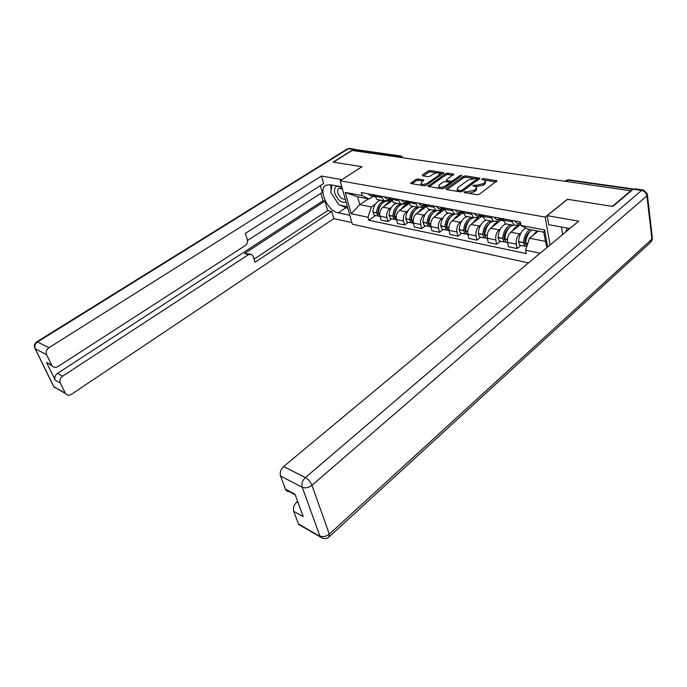 <?xml version="1.0" encoding="UTF-8"?>
<svg xmlns="http://www.w3.org/2000/svg" width="687" height="687" viewBox="0 0 687 687"><rect width="100%" height="100%" fill="white"/><g stroke="black" fill="none" stroke-linecap="round" stroke-linejoin="round"><path stroke-width="1.03" d="M464.086 191.888L464.249 192.523L477.25 194.704L479.474 194.189L497.01 180.775L483.493 178.603L481.991 178.955L481.836 179.436L485.383 180.415L484.687 182.63L483.262 183.669L476.289 185.284L473.103 185.37L472.948 185.859L476.46 186.855L475.748 189.131L474.296 190.187L467.28 191.81L464.086 191.888M417.919 178.955L415.858 179.436L410.706 183.472L424.154 185.808L426.249 185.318L443.776 172.669L430.26 170.522L428.224 170.994L422.428 174.953L422.565 175.778L428.13 176.653L430.191 176.173L433.076 174.189C435.695 172.789 437.902 172.506 439.706 173.33L439.045 175.116L427.666 182.991C425.038 184.408 422.814 184.7 421.011 183.876L421.706 182.012L423.87 180.011L417.919 178.955L418.237 180.312L416.185 180.793L411.857 183.755M631.181 190.436L612.289 206.401L567.419 199.282L545.212 217.083L340.117 180.793L362.006 166.718L333.367 162.175L352.148 150.444L631.233 190.849M446.061 188.624L446.258 189.509L460.238 191.853L462.42 191.347L479.964 178.173L465.485 175.872L463.373 176.361L446.061 188.624L446.267 189.509M441.887 188.779L427.967 186.357L445.502 173.639L447.581 173.15L453.772 174.189L446.576 179.736L446.765 180.587L450.629 181.205L452.75 180.707L459.989 175.597L461.776 175.374L444.025 188.281L441.887 188.779M340.117 180.793L352.328 224.211L528.509 262.906M354.028 150.711L356.759 149.74L400.444 155.94M519.535 223.618L517.878 224.924L514.116 225.405L511.746 220.398M520.763 224.323L510.793 232.197C508.122 234.774 507.049 238.166 507.556 242.374L516.315 244.168C515.825 239.935 516.916 236.517 519.587 233.915L521.201 232.627M516.315 244.168L517.156 248.539L520.986 245.439M502.901 218.758L505.288 223.739L507.264 224.108M507.556 242.374L508.406 246.71L517.156 248.539M498.908 219.771L497.259 221.042L493.481 221.506L491.059 216.568M500.522 241.231L496.692 244.263L495.816 239.961C495.293 235.796 496.366 232.438 499.028 229.896L500.643 228.634M482.532 214.988L484.97 219.892L486.954 220.269M500.969 220.192L490.561 228.239C487.89 230.755 486.825 234.087 487.366 238.226L488.251 242.494L496.692 244.263M479.028 216.053L477.371 217.298L473.575 217.736L471.119 212.876M480.78 237.17L476.95 240.132L476.048 235.899C475.49 231.794 476.546 228.505 479.208 226.014L480.823 224.786M462.892 211.356L465.374 216.19L467.366 216.56M481.312 216.654L471.033 224.417C468.371 226.882 467.323 230.154 467.89 234.224L468.809 238.432L476.95 240.132M459.835 212.472L458.186 213.691L454.382 214.104L451.883 209.312M461.733 233.254L457.903 236.148L456.967 231.983C456.383 227.947 457.422 224.709 460.084 222.27L461.69 221.077M443.948 207.843L446.464 212.609L448.465 212.987M462.368 213.193L452.192 220.725C449.538 223.138 448.499 226.349 449.092 230.36L450.037 234.507L457.903 236.148M441.312 209.02L439.663 210.205L435.85 210.6L433.317 205.877M443.33 229.467L439.5 232.3L438.538 228.196C437.937 224.22 438.959 221.042 441.612 218.655L443.209 217.487M425.657 204.46L428.207 209.157L430.208 209.535M444.111 209.818L433.995 217.161C431.342 219.531 430.32 222.682 430.938 226.633L431.908 230.712L439.5 232.3M423.415 205.671L421.766 206.839L417.954 207.216L415.395 202.562M425.545 225.808L421.724 228.582L420.745 224.537C420.118 220.63 421.122 217.496 423.767 215.16L425.356 214.018M407.992 201.188L410.56 205.817L412.578 206.194M426.258 206.701L416.399 213.717C413.754 216.036 412.75 219.144 413.394 223.026L414.381 227.053L421.724 228.582M406.111 202.442L404.471 203.584L400.65 203.945L398.065 199.35M408.344 222.27L404.54 224.993L403.535 221.008C402.883 217.152 403.879 214.078 406.515 211.785L408.095 210.669M390.912 198.028L393.505 202.588L395.523 202.974M408.791 203.816L399.387 210.385C396.76 212.661 395.764 215.718 396.425 219.548L397.438 223.507L404.54 224.993M389.383 199.324L387.743 200.441L383.921 200.776L381.311 196.25M391.71 218.852L387.915 221.515L386.884 217.59C386.223 213.786 387.202 210.763 389.83 208.513L391.401 207.431M374.389 194.971L377.008 199.47L379.026 199.848M391.925 200.99L382.934 207.165C380.306 209.398 379.336 212.395 380.005 216.173L381.036 220.08L387.915 221.515M538.204 231.115L529.428 238.217L545.409 241.386L543.795 232.18L527.753 229.132L520.978 225.491L520.325 221.987L361.285 192.54L362.118 195.606L369.211 198.981L357.609 196.774L359.773 204.657L371.341 206.942L375.239 204.288M520.978 225.491L544.662 229.947L547.642 246.994M540.145 253.228L525.624 250.188L529.428 238.217M371.341 206.942L367.992 217.247L368.799 220.226L526.259 253.589L525.624 250.188M367.992 217.247L351.229 213.743L345.26 192.437L362.118 195.606M545.212 217.083L550.055 244.984M368.438 198.826L359.773 204.657L351.229 213.743M373.187 196.293L369.211 198.981M375.609 215.538L368.799 220.226M544.662 229.947L543.795 232.18M547.041 247.492L545.409 241.386M357.609 196.774L345.26 192.437M469.032 193.322L474.597 191.621L474.296 190.187M476.709 188.075L476.048 190.557L474.597 191.621M485.623 181.608L484.979 184.047L483.545 185.095L476.134 186.632M496.186 181.909L485.099 180.217M473.395 178.422L465.786 177.263L463.673 177.753L446.945 189.629M479.131 179.298L477.242 179.015M460.29 190.651L461.81 190.299L477.173 178.878L475.103 178.483L468.251 180.071L457.86 187.499L457.113 189.792L460.29 190.651L460.556 191.879M477.534 180.449L477.225 179.127M457.224 189.878L457.782 191.441M429.109 186.641L445.811 175.005L445.502 173.639M452.922 175.288L447.89 174.515L445.811 175.005M449.796 182.407L452.252 182.467M439.276 184.855L438.615 186.744C440.487 187.611 442.763 187.319 445.442 185.868L449.478 183.017L449.289 182.149L445.425 181.531L443.313 182.021L439.276 184.855M438.873 186.916L439.251 188.341M441.131 188.65L444.541 187.92M450.14 183.961L449.796 182.673M423.037 181.093L418.237 180.312M421.294 184.056L421.517 185.37M423.647 185.722L426.584 185.086M440.152 175.683L439.903 174.197M437.095 172.866L430.569 171.87L428.533 172.343L423.338 175.898M442.917 173.759L439.603 173.253M525.607 244.28L524.756 242.296C525.194 237.745 526.749 234.293 529.411 231.923L530.295 231.313M525.804 228.084L524.147 229.097C520.926 231.94 519.054 236.105 518.53 241.575L519.681 245.173L520.72 245.388M529.789 229.518L529.067 230.042C525.847 232.893 523.975 237.075 523.442 242.571L524.576 246.178L526.259 246.161M526.74 246.624L525.607 243.009C526.139 237.504 528.02 233.314 531.24 230.454L531.961 229.93M536.942 230.875L533.129 235.22M519.612 221.849L520.523 223.069M514.666 220.939L516.744 223.103L519.947 223.696M526.225 239.136L525.04 240.089M569.815 228.548L548.75 224.701L547.187 215.641L578.694 221.171L283.602 466.55L305.372 477.568L641.606 190.445L633.139 189.243L612.752 206.469L567.565 199.307L547.187 215.641M561.451 227.019L562.687 234.482M297.608 501.321L296.715 502.094L298.175 502.875M302.254 526.07L298.656 524.456L293.718 511.343C292.877 508.037 293.881 504.954 296.715 502.094M289.768 491.454C287.973 491.849 286.625 491.291 285.715 489.771L280.528 475.997C279.643 472.553 280.674 469.41 283.602 466.55M293.718 511.343L303.216 516.564L294.998 494.228L285.44 489.161M633.139 189.243L635.14 188.865L642.577 189.921M349.803 215.246L338.253 212.807C327.501 211.184 317.557 188.77 326.136 185.172L330.181 184.717L341.817 186.838M356.046 149.629L353.35 149.474L333.083 162.132L361.912 166.701L341.834 179.693M341.817 179.625L321.464 176.052L323.637 183.515L245.259 233.425L247.346 239.523C247.947 241.996 247.286 243.997 245.362 245.525L57.991 366.514C55.544 367.863 53.534 367.579 51.972 365.673L46.544 362.461L55.192 380.16C54.264 377.558 55.02 375.291 57.476 373.376L323.036 200.776L320.846 193.322M247.56 240.45L322.323 192.377L320.348 185.61M323.036 200.776L324.891 201.145L327.647 210.574L331.752 211.433L333.839 218.621L71.405 394.312C69.001 395.686 67.043 395.446 65.531 393.591L60.344 382.994L55.192 380.16M351.864 222.545L333.839 218.621M321.464 176.052L48.923 347.734C46.398 349.657 45.617 351.976 46.579 354.681L51.972 365.673M57.476 373.376L62.646 376.158L248.496 254.619L251.88 254.576L253.091 256.285L255.117 262.219L331.752 211.433M62.646 376.158C60.181 378.09 59.408 380.375 60.344 382.994M248.496 254.619L244.503 253.494L324.891 201.145M50.598 364.608L46.828 362.942M244.503 253.494L250.051 254.07M254.061 259.136L327.647 210.574M347.811 208.152L345.836 207.749L338.253 212.807M330.765 184.82L331.04 190.831M332.585 195.263L337.343 202.373M340.675 205.336L345.836 207.749M565.581 232.077L567.333 228.093M342.178 188.101L340.769 187.156C335.754 185.25 333.762 187.302 334.792 193.305C337.832 200.441 341.602 203.352 346.093 202.038M342.427 189.011L338.88 188.375C337.626 189.148 337.283 190.668 337.867 192.935C339.739 197.504 342.203 199.565 345.269 199.11M347.399 206.693L339.112 205.018L330.765 192.54L331.976 185.043M504.851 240.046L504.078 238.114C504.49 233.64 506.027 230.248 508.689 227.938L509.316 227.491M506.104 223.893L503.588 225.181C500.368 227.955 498.513 232.034 498.023 237.419L499.2 240.957L500.248 241.171M510.845 224.786L508.328 226.083C505.108 228.874 503.253 232.979 502.755 238.38L503.923 241.927L505.555 241.953M507.058 242.571L506.01 242.356L504.842 238.801C505.34 233.391 507.204 229.286 510.424 226.487L512.94 225.181M518.719 225.937L515.224 227.397L512.141 231.133M516.667 225.619L518.462 225.963M503.305 220.716L500.866 218.38M498.762 217.994L500.866 220.132L503.331 220.802M493.996 217.109L496.1 219.247L499.329 219.849M505.349 235.375L504.301 236.191M484.833 235.959L484.129 234.078C484.515 229.69 486.044 226.358 488.706 224.091L489.075 223.825M486.276 220.141L483.76 221.394C480.539 224.117 478.702 228.118 478.238 233.408L479.449 236.895L480.505 237.109M490.853 221.008L488.328 222.27C485.116 225.001 483.27 229.02 482.806 234.336L484.009 237.831L485.597 237.891M487.074 238.466L486.018 238.243L484.816 234.739C485.288 229.424 487.135 225.396 490.346 222.657L492.871 221.386M496.083 221.703L498.23 222.133M498.479 222.116L494.983 223.541L491.909 227.191M482.935 216.834L480.694 214.645M478.667 214.275L480.788 216.388L482.995 217.049M474.064 213.417L476.194 215.529L479.44 216.13M485.228 231.708L484.318 232.412M465.52 232L464.893 230.188C465.254 225.868 466.756 222.597 469.419 220.381L469.53 220.295M467.143 216.517L464.618 217.745C461.398 220.407 459.577 224.34 459.156 229.535L460.384 232.97L461.449 233.194M471.557 217.358L469.032 218.586C465.82 221.266 463.991 225.207 463.562 230.428L464.781 233.881L466.336 233.958M467.787 234.499L466.722 234.276L465.503 230.823C465.941 225.594 467.77 221.643 470.981 218.955L473.506 217.727M476.357 217.891L478.702 218.449M478.959 218.432L475.456 219.814L472.39 223.387M463.287 213.082L461.235 211.046M476.812 218.088L479.414 216.13M459.285 210.686L461.424 212.772L463.382 213.417M454.846 209.861L456.992 211.948L460.256 212.549M465.838 228.136L465.03 228.745M446.876 228.17L446.31 226.427C446.627 222.279 448.079 219.11 450.646 216.912M448.654 213.022L446.129 214.215C442.926 216.826 441.123 220.69 440.719 225.8L441.973 229.183L443.038 229.406M452.922 213.829L450.397 215.031C447.185 217.65 445.382 221.532 444.978 226.667L446.224 230.059L447.735 230.162M448.096 230.446L449.161 230.669L448.096 230.446L446.851 227.045C447.263 221.901 449.075 218.019 452.278 215.392L454.622 214.232M457.267 214.224L459.852 214.885M460.101 214.868L456.597 216.216L453.549 219.72M444.326 209.449L442.462 207.568M458.126 214.559L460.728 212.644M440.573 207.216L442.737 209.286L444.455 209.887M436.288 206.426L438.461 208.479L441.724 209.097M447.117 224.666L446.421 225.19M428.86 224.46L428.353 222.803C428.628 218.895 429.976 215.847 432.398 213.657M430.792 209.647L428.267 210.815C425.073 213.365 423.278 217.161 422.909 222.193L424.18 225.525L425.253 225.748M434.923 210.428L432.398 211.596C429.195 214.164 427.4 217.977 427.022 223.026L428.293 226.375L429.77 226.495M431.015 226.976L430.105 226.744L428.834 223.395C429.22 218.337 431.007 214.516 434.218 211.948L436.408 210.849M438.77 210.72L441.647 211.441M441.887 211.433L438.383 212.738L435.352 216.173M426.017 205.945L424.334 204.211M440.075 211.149L442.668 209.269M422.505 203.876L426.18 206.469M418.366 203.112L420.547 205.138L423.827 205.748M429.049 221.291L428.439 221.738M411.444 220.862L410.998 219.29C411.238 215.615 412.483 212.695 414.742 210.523M413.522 206.375L410.998 207.517C407.812 210.024 406.034 213.751 405.691 218.698L406.979 221.987L408.061 222.21M417.516 207.13L414.991 208.281C411.796 210.797 410.019 214.533 409.667 219.505L410.955 222.811L412.398 222.949M413.48 223.395L412.707 223.172L411.419 219.866C411.779 214.885 413.548 211.132 416.751 208.616L418.881 207.56M420.839 207.362L424.042 208.118M424.283 208.109L420.779 209.38L417.765 212.747M408.327 202.545L406.807 200.973M422.617 207.852L425.064 206.109M423.45 205.679L421.045 207.38M405.047 200.647L408.516 203.163M401.045 199.9L403.243 201.909L406.524 202.519M411.59 218.011L411.066 218.389M394.596 217.375L394.218 215.898C394.407 212.455 395.557 209.664 397.653 207.517M396.811 203.215L394.295 204.331C391.109 206.787 389.357 210.445 389.031 215.323L390.345 218.569L391.418 218.792M393.505 202.588L400.65 203.945L398.151 205.07C394.965 207.534 393.213 211.21 392.878 216.104L394.183 219.359L395.6 219.514M396.519 219.926L395.884 219.711L394.578 216.448C394.905 211.544 396.665 207.86 399.86 205.387L402.041 204.348M403.381 204.151L407.013 204.906M407.254 204.889L403.758 206.134L400.753 209.432M398.383 200.613L391.229 199.273L389.873 197.83M405.725 204.657L408.061 203.026M406.61 202.536L404.222 204.202M388.164 197.521L391.435 199.951M384.299 196.8L386.498 198.783L389.795 199.393M394.707 214.825L394.261 215.143M378.297 213.992L377.97 212.609C378.133 209.398 379.181 206.735 381.105 204.632M380.641 200.157L378.125 201.248C374.947 203.653 373.213 207.259 372.912 212.06L374.235 215.254L375.308 215.478M387.262 201.068L386.833 200.93M384.179 200.905L381.86 201.961C378.683 204.374 376.94 207.998 376.631 212.815L377.953 216.019L379.336 216.182M380.109 216.551L378.279 213.142C378.589 208.316 380.332 204.692 383.509 202.27C385.519 200.947 387.477 200.716 389.374 201.566L390.534 201.789M390.774 201.78L387.288 202.991L384.299 206.229M374.69 196.078L373.488 194.799M389.374 201.566L391.496 200.115M390.302 199.496L387.923 201.119M371.839 194.498L374.922 196.834M368.095 193.803L370.302 195.761L373.599 196.37M396.425 219.548L403.535 221.008M413.394 223.026L420.745 224.537M430.938 226.633L438.538 228.196M449.092 230.36L456.967 231.983M467.89 234.224L476.048 235.899M487.366 238.226L495.816 239.961M380.005 216.173L386.884 217.59M382.934 207.165L389.83 208.513M399.387 210.385L406.515 211.785M416.399 213.717L423.767 215.16M408.301 202.459L415.704 203.833M433.995 217.161L441.612 218.655M425.966 205.748L433.626 207.173M452.192 220.725L460.084 222.27M444.249 209.157L452.183 210.634M471.033 224.417L479.208 226.014M463.184 212.678L471.402 214.215M490.561 228.239L499.028 229.896M482.815 216.336L491.334 217.925M510.793 232.197L519.587 233.915M503.167 220.132L512.013 221.781M374.716 196.199L381.637 197.487M632.976 189.38L567.591 180.071L565.796 180.629M566.251 181.128L568.956 179.857L633.457 189.011M398.443 157.074L399.774 156.198L355.351 149.878M401.74 157.546L399.774 156.198L401.182 156.043L402.968 157.727M467.546 193.073L467.28 191.81M476.048 190.557L475.748 189.131M474.88 186.246L474.623 185.018M476.589 186.701L476.289 185.284M483.545 185.095L483.262 183.669M484.979 184.047L484.687 182.63M483.742 179.805L483.493 178.603M496.701 181.54L496.512 180.578M465.889 192.798L465.614 191.536M463.673 177.753L463.373 176.361M465.786 177.263L465.485 175.872M479.672 178.912L479.483 177.993M462.076 191.544L461.81 190.299M477.276 180.629L477.018 179.35M458.83 191.613L458.555 190.359M428.43 186.529L428.224 185.653M447.89 174.515L447.581 173.15M453.514 174.867L453.334 174.026M447.039 181.789L446.765 180.587M450.938 182.596L450.629 181.205M453.016 181.926L452.75 180.707M460.247 176.817L459.989 175.597M445.717 187.087L445.442 185.868M449.753 184.236L449.478 183.017M423.664 180.664L423.475 179.857M427.941 184.15L427.666 182.991M439.302 176.267L439.045 175.116M422.625 175.786L422.428 174.953M428.533 172.343L428.224 170.994M430.569 171.87L430.26 170.522M443.536 173.33L443.355 172.506M411.178 183.635L410.972 182.776M416.185 180.793L415.858 179.436M518.513 241.807L523.425 242.803M525.589 243.241L527.693 243.67M525.607 243.009L527.762 243.447M518.53 241.575L523.442 242.571M524.945 243.756L525.581 243.885M298.407 523.915L320.082 536.487C322.95 539.123 325.896 539.312 328.91 537.062L329.305 534.117L651.929 239.162L646.905 195.838L311.975 485.305L329.305 534.117C326.093 536.633 322.942 537.243 319.841 535.937L302.228 487.255L280.528 475.997M298.656 524.456L322.478 538.17M302.228 487.255C305.372 488.457 308.618 487.804 311.975 485.305C310.533 481.913 308.326 479.337 305.372 477.568C302.409 480.522 301.361 483.742 302.228 487.255M647.429 195.245L652.246 236.903L650.546 242.365L329.459 536.556M641.606 190.445C644.518 191.141 646.287 192.935 646.905 195.838L647.248 193.691L643.599 190.067L641.606 190.445M46.544 362.461L51.688 365.183M46.579 354.681L35.226 348.79L53.861 386.747L65.282 393.144M353.35 149.474L348.318 148.761L37.527 341.963L48.923 347.734M35.226 348.79C34.256 346.119 35.028 343.852 37.527 341.963L36.763 341.834C34.307 343.689 33.749 345.99 35.097 348.713L35.226 348.79M57.493 388.782L54.118 387.185L53.251 385.673M34.633 347.759L53.741 386.669L65.531 393.591M36.634 341.911L347.304 148.899L350.43 148.547L354.355 149.105M347.098 149.027L349.511 148.375M498.006 237.65L502.738 238.604M504.825 239.033L507.41 239.557M504.842 238.801L507.427 239.325M498.023 237.419L502.755 238.38M504.275 239.548L504.816 239.66M478.229 233.632L482.789 234.559M484.807 234.971L487.195 235.452M484.816 234.739L487.22 235.229M478.238 233.408L482.806 234.336M484.344 235.495L484.807 235.589M459.139 229.759L463.545 230.652M465.494 231.047L467.71 231.502M465.503 230.823L467.727 231.279M459.156 229.535L463.562 230.428M440.711 226.023L444.961 226.882M446.842 227.268L448.894 227.68M446.851 227.045L448.903 227.466M440.719 225.8L444.978 226.667M422.9 222.408L427.013 223.241M428.825 223.61L430.723 223.996M428.834 223.395L430.732 223.782M422.909 222.193L427.022 223.026M405.682 218.913L409.658 219.72M411.41 220.072L413.162 220.433M411.419 219.866L413.17 220.218M405.691 218.698L409.667 219.505M389.022 215.529L392.87 216.311M394.57 216.654L396.176 216.98M394.578 216.448L396.193 216.774M389.031 215.323L392.878 216.104M372.904 212.257L376.631 213.013M378.271 213.348L379.748 213.648M378.279 213.142L379.765 213.442M372.912 212.06L376.631 212.815M377.008 199.47L383.921 200.776M505.288 223.739L514.116 225.405M484.97 219.892L493.481 221.506M465.374 216.19L473.575 217.736M446.464 212.609L454.382 214.104M428.207 209.157L435.85 210.6M410.56 205.817L417.954 207.216M565.324 180.999L568.355 179.736M457.43 191.201L457.113 189.792M446.627 181.729L446.335 180.423M438.933 188.135L438.615 186.744M421.337 185.241L421.011 183.876M519.681 245.173L524.576 246.178M516.744 223.103L520.669 223.833M651.577 241.266L652.47 238.492M285.715 489.771L295.204 494.803M341.971 188.736L340.769 187.156M499.2 240.957L503.923 241.927M506.01 242.356L507.616 242.691M496.1 219.247L500.866 220.132M479.449 236.895L484.009 237.831M486.018 238.243L487.427 238.535M476.194 215.529L480.788 216.388M460.384 232.97L464.781 233.881M466.722 234.276L467.959 234.533M456.992 211.948L461.424 212.772M441.973 229.183L446.224 230.059M438.461 208.479L442.737 209.286M424.18 225.525L428.293 226.375M430.105 226.744L431.007 226.933M420.547 205.138L424.686 205.911M406.979 221.987L410.955 222.811M412.707 223.172L413.462 223.327M403.243 201.909L407.236 202.656M390.345 218.569L394.183 219.359M395.884 219.711L396.493 219.831M386.498 198.783L390.371 199.505M374.235 215.254L377.953 216.019M379.593 216.362L380.083 216.457M370.302 195.761L374.046 196.456"/></g></svg>

